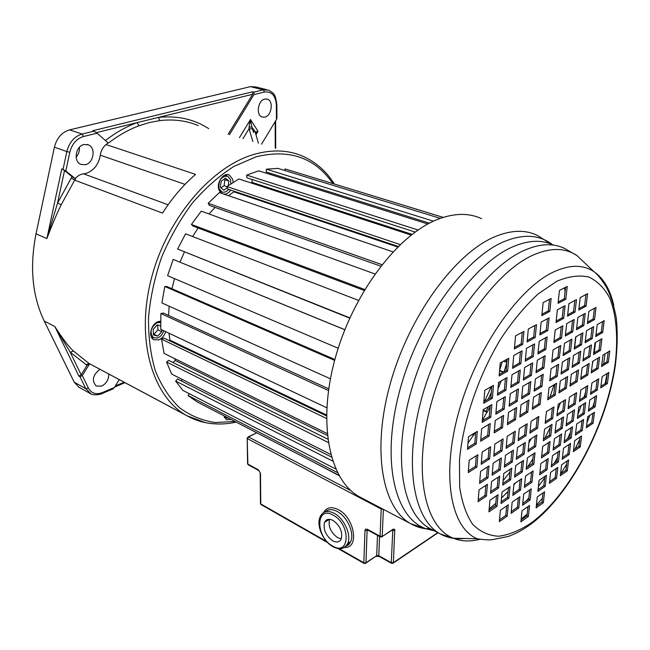 <?xml version="1.0" encoding="UTF-8"?>
<svg xmlns="http://www.w3.org/2000/svg" width="650" height="650" viewBox="0 0 650 650"><rect width="100%" height="100%" fill="white"/><g stroke="black" fill="none" stroke-linecap="round" stroke-linejoin="round"><path stroke-width="0.97" d="M266.614 89.643L255.946 86.97L250.437 86.645L69.566 129.886L82.103 134.038L93.998 131.138L97.102 133.169L108.095 142.903L106.031 144.536C102.879 147.209 100.961 150.759 100.287 155.196C98.556 164.612 93.819 170.682 86.052 173.388L83.614 173.826C80.429 174.168 77.626 175.793 75.197 178.701M258.408 143.203L255.409 132.706L255.645 133.762L256.23 133.014L255.686 133.908M255.929 134.753L258.017 131.316L256.051 133.226M198.218 125.572C186.477 120.648 173.713 118.991 159.916 120.583L149.532 122.501L139.092 125.742C128.602 129.651 118.414 135.419 108.526 143.049L108.095 142.903M160.599 321.197L157.999 321.693C150.946 324.049 147.924 337.09 153.79 339.739L158.893 339.836C162.143 338.349 164.401 335.619 165.693 331.654M224.014 415.805L226.33 419.681L231.034 419.437M233.114 182.366L232.7 179.319L229.328 175.021C223.795 172.023 216.287 182.325 218.814 189.532L221.293 193.237M224.063 194.188C226.582 194.171 228.808 192.798 230.742 190.084M106.031 144.536L195.561 174.387C183.268 184.998 172.258 197.901 162.532 213.086L74.669 180.148L61.246 204.701C57.362 212.412 52.569 223.706 46.881 238.574L61.791 168.862L65.788 171.007L69.802 152.287C71.987 143.926 76.562 138.661 83.525 136.508L97.102 133.169M69.566 129.886C61.839 132.218 56.786 137.987 54.405 147.184L36.026 233.821C29.518 266.963 32.256 296.043 44.241 321.059L74.238 382.216L78.845 387.132M73.483 351.057C68.859 346.881 62.636 338.699 54.811 326.511L70.241 352.267L86.994 365.324L81.161 374.879L70.241 352.267L73.483 351.057L88.944 363.415L86.036 364.837M89.391 363.667L175.89 409.866M119.226 379.567L114.473 387.433L112.271 389.196M114.473 387.433L102.318 392.592C96.046 394.908 91.406 393.412 88.4 388.107L82.331 375.521L89.651 363.805M99.938 369.289C92.763 374.961 91.504 380.534 96.176 386.002L101.676 386.092C106.494 383.476 108.834 379.438 108.713 373.961M261.56 144.129L276.437 119.527L276.9 117.52M229.426 134.713L253.914 94.624L253.947 92.129L252.655 91.796L252.623 94.291L228.15 134.339M264.737 99.076C257.977 100.319 255.734 115.001 261.958 116.984L264.859 117.13C271.578 115.798 273.788 101.229 267.54 99.231L264.737 99.076M250.803 123.069L249.592 123.069L250.51 119.494L251.859 127.051L249.121 127.067L249.039 128.692L252.517 128.96L251.859 127.051L255.409 132.706L256.092 131.812L256.124 132.974L252.346 127.79L253.581 132.551L252.517 128.96M239.46 137.654L250.51 119.494L258.017 131.316L256.092 131.812M249.592 123.069L249.121 127.067M253.061 130.772L253.581 132.551M208.739 128.651C194.074 119.145 177.255 115.407 158.291 117.431L137.036 122.647C126.181 126.661 115.643 132.624 105.422 140.538M108.038 142.854L108.526 143.049M93.998 131.138L92.731 130.723L252.655 91.796M75.132 178.669L72.158 176.784L71.264 178.027L74.669 180.148L75.603 178.872L65.788 171.007M83.931 144.511C75.636 146.104 73.174 161.444 80.706 164.352L85.418 164.726C93.665 163.012 96.062 147.794 88.498 144.877L83.931 144.511M71.264 178.027L57.558 203.06L64.537 170.544L61.791 168.862M64.537 170.544L72.158 176.784M36.026 233.821L46.881 238.574L57.558 203.06L61.246 204.701M79.373 147.339C79.674 151.084 78.593 154.351 76.123 157.138M82.331 375.521L80.023 376.732L78.853 376.09L81.161 374.879M86.994 365.324L89.505 363.773M160.038 321.214L160.591 322.148M153.441 337.773L151.921 338.049M163.67 330.696C162.646 334.197 160.713 336.602 157.861 337.919L153.587 337.838C149.346 332.67 150.516 327.632 157.105 322.717L160.591 322.514M160.615 325.853L157.219 324.902L153.205 329.363L153.489 334.953L157.771 336.107L161.752 331.662L161.663 329.745M161.752 331.662L157.926 329.842L157.69 325.033M157.926 329.842L153.952 334.279L153.449 334.141M157.771 336.107L153.952 334.279M225.363 417.503L224.559 417.706M228.654 418.21L226.111 417.893L224.559 416.089M221.764 191.904L220.334 192.368M226.07 174.704L226.947 175.939M228.564 189.353C226.387 191.953 224.112 192.798 221.715 191.88L218.936 188.362C218.498 180.034 221.431 175.979 227.752 176.215L230.579 179.806L230.823 183.861M228.28 185.616L228.922 181.025L225.461 178.141L221.179 181.277L220.342 187.33L223.819 190.174L227.264 187.639M226.988 186.664L224.071 185.689L221.049 187.907M224.169 179.091L224.9 179.692L224.071 185.689M228.922 181.025L224.9 179.692M338.894 475.264L196.926 401.789L188.069 395.493L337.488 472.607M189.264 393.697L188.069 395.493M335.79 469.032L182.804 390.374L175.638 381.054L332.711 461.086M331.443 457.023L177.523 378.983L175.638 381.054M182.382 379.486L181.212 380.851M330.744 454.472L171.616 374.051L166.587 362.017L328.25 442.455M327.779 439.148L168.716 360.368L166.587 362.017M174.541 358.532L175.281 360.523L172.965 362.473M175.281 360.523L327.34 435.443M327.153 433.526L164.084 353.397L161.525 339.162L326.479 418.429M326.495 415.911L163.8 338.033L161.525 339.162M169.008 333.223L169.886 340.113L169.081 340.559M169.886 340.113L326.511 414.976M326.787 407.786L160.729 329.306L160.883 313.544L328.477 390.528M328.721 388.83L163.199 313.016L160.883 313.544M330.403 378.796L161.891 302.941L164.816 286.471L334.62 360.384M334.856 359.515L167.042 286.593L164.816 286.471M338.179 348.238L167.602 275.689L173.184 259.399L344.809 329.745M344.825 329.68L173.184 259.399M349.733 318.142L177.629 249.039L349.846 317.891M358.524 300.381L185.567 233.829L177.629 249.039M364.179 290.452L193.001 226.07L191.417 224.461L364.748 289.51M374.944 273.959L201.256 211.161L191.417 224.461M380.754 266.159L209.357 205.392L208.179 203.279L381.94 264.648M392.949 251.859L219.367 192.579L208.179 203.279M233.764 191.1L233.935 191.823L397.678 247.008M398.247 246.447L227.679 189.053L226.956 186.566L400.205 244.554M411.166 235.064L238.859 178.961L226.956 186.566M252.029 179.433L252.176 182.414L412.067 234.366M415.147 232.058L246.959 177.799L246.707 175.077L418.064 230.002M427.846 223.998L258.692 170.828L246.707 175.077M270.701 173.412L270.571 174.566M429.431 223.161L266.191 171.998L266.394 169.179L433.477 221.171M440.302 218.368L277.875 168.366L266.394 169.179M443.17 217.401L285.074 168.927L284.724 170.471M443.227 217.384L301.901 174.086M506.512 359.491L505.798 362.058L503.498 361.164M505.798 362.058L506.878 362.042M503.36 372.125L502.556 372.58M502.734 372.052L499.574 370.801M503.587 371.995L499.622 370.435M498.119 387.522L498.542 387.684L501.126 380.965M499.2 382.07L498.42 384.118M491.026 396.021L489.921 395.566M488.524 406.543L486.07 411.328L487.167 412.327L483.129 410.605M487.167 412.327L490.141 406.502M486.07 411.328L483.169 410.093M472.924 434.029L473.549 435.159L472.119 434.517M473.549 435.159L475.231 432.632M169.171 306.223L168.521 315.453M174.468 278.614L171.957 288.722M184.389 251.997L180.018 262.145M198.104 227.988L192.611 236.543M215.069 207.415L208.975 213.956M233.935 191.823L228.467 195.691M252.176 182.414L250.932 182.894M499.598 370.5L502.214 361.879M488.296 399.092L491.327 392.389M491.254 386.628L484.729 401.172M361.887 498.062L359.214 496.665C329.582 480.512 317.249 423.67 335.059 358.784C352.674 293.922 397.719 234.642 437.816 219.31C454.423 212.972 469.024 212.769 481.618 218.701M467.992 443.121L473.493 435.134M482.308 420.729L486.931 412.222M498.079 387.977L498.249 387.571M504.034 371.743L506.797 362.936M564.525 287.82L565.069 291.728M554.109 384.743L549.997 396.923M531.31 438.62L528.905 442.959M509.917 472.062L503.116 480.651M489.182 508.763L495.796 503.336M501.507 498.095L508.081 491.392M513.841 484.908L515.548 482.877M527.727 466.749L532.919 458.908M544.846 438.222L550.201 427.407M557.546 410.467L560.454 402.829M574.608 347.49L575.859 336.846M525.964 501.239L528.856 498.046M538.411 486.419L544.668 477.872M554.182 463.255L557.456 457.714M567.344 439.002L570.408 432.502M577.801 414.911L581.238 405.535M584.058 397.053L585.488 392.421M592.215 365.113L592.946 361.173M594.287 352.739L595.506 342.526M596.091 334.986L596.212 332.816M521.633 519.659L521.089 519.959M607.116 373.482L605.15 383.589M608.311 362.351L609.789 350.943L603.021 355.054L601.559 366.527L608.311 362.351L606.897 361.839L608.181 351.918M601.754 365.016L606.897 361.839M602.712 332.475L604.207 320.637L597.22 324.626L595.749 336.537L602.712 332.475L601.274 331.971L602.582 321.563M595.928 335.083L601.274 331.971M600.446 350.415L601.924 338.739L594.969 342.842L593.515 354.575L600.446 350.415L599.024 349.903L600.299 339.698M593.702 353.088L599.024 349.903M598.146 368.631L599.601 357.134L592.678 361.335L591.248 372.897L598.146 368.631L596.733 368.111L597.992 358.109M591.443 371.369L596.733 368.111M594.563 319.524L596.05 307.401L588.867 311.374L587.413 323.562L594.563 319.524L593.101 319.028L594.409 308.311M587.584 322.14L593.101 319.028M592.231 338.585L593.694 326.649L586.552 330.728L585.114 342.737L592.231 338.585L590.785 338.073L592.061 327.584M585.293 341.274L590.785 338.073M590.013 356.679L591.459 344.906L584.35 349.099L582.936 360.929L590.013 356.679L588.583 356.151L589.834 345.865M583.115 359.434L588.583 356.151M587.771 375.05L589.184 363.456L582.116 367.746L580.718 379.405L587.771 375.05L586.349 374.514L587.576 364.431M580.905 377.869L586.349 374.514M586.105 306.085L587.576 293.662L580.198 297.611L578.752 310.099L586.105 306.085L584.626 305.589L585.926 294.548M578.914 308.701L584.626 305.589M583.789 325.609L585.244 313.381L577.899 317.444L576.477 329.737L583.789 325.609L582.327 325.098L583.602 314.291M576.648 328.299L582.327 325.098M581.514 344.833L582.944 332.792L575.64 336.968L574.242 349.082L581.514 344.833L580.06 344.313L581.311 333.726M574.413 347.604L580.06 344.313M579.353 363.082L580.759 351.211L573.495 355.493L572.114 367.429L579.353 363.082L577.915 362.546L579.134 352.17M572.293 365.918L577.915 362.546M577.159 381.607L578.549 369.915L571.317 374.303L569.961 386.059L577.159 381.607L575.729 381.054L576.932 370.89M570.139 384.507L575.729 381.054M575.031 312.13L576.469 299.601L568.921 303.639L567.515 316.241L575.031 312.13L573.544 311.626L574.811 300.487M567.669 314.827L573.544 311.626M572.78 331.833L574.194 319.491L566.686 323.651L565.297 336.058L572.78 331.833L571.309 331.313L572.553 320.401M565.459 334.604L571.309 331.313M570.562 351.227L571.951 339.081L564.484 343.346L563.119 355.566L570.562 351.227L569.099 350.691L570.318 340.015M563.29 354.079L569.099 350.691M568.457 369.623L569.822 357.654L562.396 362.034L561.056 374.067L568.457 369.623L567.011 369.078L568.197 358.613M561.226 372.548L567.011 369.078M566.321 388.302L567.669 376.512L560.284 380.998L558.959 392.852L566.321 388.302L564.891 387.749L566.053 377.496M559.138 391.292L564.891 387.749M565.809 299.26L567.222 286.423L559.455 290.436L558.066 303.347L565.809 299.26L564.306 298.756L565.557 287.284M558.22 301.957L564.306 298.756M563.704 318.321L565.102 305.679L557.375 309.806L556.01 322.522L563.704 318.321L562.217 317.801L563.444 306.556M556.164 321.1L562.217 317.801M561.519 338.195L562.892 325.748L555.206 329.997L553.865 342.517L561.519 338.195L560.04 337.659L561.242 326.658M554.019 341.055L560.04 337.659M559.358 357.76L560.706 345.507L553.077 349.879L551.753 362.196L559.358 357.76L557.895 357.216L559.073 346.442M551.915 360.693L557.895 357.216M557.318 376.317L558.642 364.244L551.054 368.721L549.746 380.859L557.318 376.317L555.864 375.757L557.017 365.202M549.908 379.324L555.864 375.757M555.238 395.151L556.546 383.264L548.998 387.847L547.714 399.807L555.238 395.151L553.8 394.582L554.929 384.248M547.885 398.231L553.8 394.582M549.803 311.399L551.151 298.439L543.148 302.608L541.824 315.64L549.803 311.399L548.291 310.879L549.494 299.309M541.97 314.226L548.291 310.879M522.689 344.386L523.933 331.378L515.564 335.879L514.361 348.969L522.689 344.386L521.186 343.826L522.275 332.272M514.499 347.49L521.186 343.826M535.21 337.504L536.494 324.618L528.336 329.014L527.085 341.973L535.21 337.504L533.707 336.952L534.844 325.512M527.223 340.511L533.707 336.952M547.796 330.582L549.128 317.826L541.174 322.108L539.866 334.945L547.796 330.582L546.301 330.046L547.479 318.711M540.012 333.499L546.301 330.046M507.618 371.158L508.779 358.231L500.256 362.968L499.127 375.976L507.618 371.158L506.114 370.573L507.13 359.149M499.257 374.449L506.114 370.573M520.861 363.642L522.08 350.838L513.768 355.461L512.582 368.347L520.861 363.642L519.366 363.066L520.431 351.756M512.72 366.827L519.366 363.066M533.309 356.582L534.576 343.899L526.459 348.408L525.224 361.173L533.309 356.582L531.814 356.021L532.927 344.809M525.371 359.669L531.814 356.021M545.821 349.481L547.137 336.911L539.224 341.315L537.94 353.957L545.821 349.481L544.334 348.936L545.488 337.829M538.086 352.471L544.334 348.936M492.391 398.206L493.48 385.352L484.786 390.333L483.73 403.268L492.391 398.206L490.888 397.581L491.847 386.287M483.86 401.684L490.888 397.581M505.895 390.309L507.041 377.577L498.566 382.436L497.453 395.241L505.895 390.309L504.4 389.707L505.399 378.511M497.591 393.681L504.4 389.707M519.058 382.614L520.26 369.996L511.997 374.733L510.827 387.424L519.058 382.614L517.579 382.021L518.619 370.939M510.973 385.873L517.579 382.021M531.432 375.383L532.683 362.879L524.615 367.502L523.396 380.079L531.432 375.383L529.953 374.806L531.042 363.821M523.543 378.544L529.953 374.806M543.879 368.103L545.171 355.721L537.298 360.23L536.039 372.686L543.879 368.103L542.409 367.543L543.538 356.655M536.193 371.166L542.409 367.543M490.774 417.235L491.847 404.584L483.21 409.679L482.17 422.411L490.774 417.235L489.288 416.601L490.222 405.543M482.3 420.802L489.288 416.601M504.197 409.167L505.326 396.63L496.901 401.602L495.804 414.213L504.197 409.167L502.718 408.549L503.693 397.589M495.942 412.612L502.718 408.549M517.286 401.294L518.464 388.871L510.25 393.721L509.104 406.217L517.286 401.294L515.816 400.692L516.839 389.829M509.251 404.625L515.816 400.692M529.587 393.892L530.814 381.582L522.795 386.319L521.592 398.702L529.587 393.892L528.117 393.307L529.189 382.541M521.747 397.126L528.117 393.307M541.962 386.449L543.238 374.246L535.413 378.869L534.162 391.137L541.962 386.449L540.499 385.873L541.613 375.213M534.324 389.586L540.499 385.873M476.271 443.958L477.279 431.389L468.479 436.727L467.512 449.378L476.271 443.958L474.801 443.3L475.662 432.372M467.642 447.712L474.801 443.3M489.182 435.979L490.238 423.516L481.658 428.732L480.634 441.269L489.182 435.979L487.711 435.329L488.629 424.499M480.764 439.619L487.711 435.329M502.523 427.733L503.636 415.391L495.259 420.469L494.187 432.892L502.523 427.733L501.061 427.107L502.019 416.366M494.325 431.259L501.061 427.107M515.531 419.697L516.701 407.461L508.536 412.417L507.398 424.718L515.531 419.697L514.077 419.079L515.084 408.436M507.552 423.101L514.077 419.079M527.767 412.132L528.978 400.002L520.999 404.844L519.821 417.048L527.767 412.132L526.313 411.531L527.361 400.985M519.976 415.439L526.313 411.531M540.077 404.527L541.328 392.502L533.544 397.231L532.317 409.321L540.077 404.527L538.631 403.942L539.711 393.486M532.48 407.729L538.631 403.942M476.897 467.058L477.888 454.764L469.211 460.224L468.252 472.591L476.897 467.058L475.434 466.383L476.288 455.772M468.382 470.884L475.434 466.383M486.411 496.104L487.427 484.291L479.058 489.832L478.083 501.711L486.411 496.104L484.989 495.422L485.843 485.339M478.221 499.956L484.989 495.422M487.971 477.937L489.003 465.944L480.586 471.38L479.586 483.446L487.971 477.937L486.533 477.262L487.411 466.968M479.733 481.723L486.533 477.262M489.604 458.924L490.652 446.737L482.178 452.067L481.163 464.327L489.604 458.924L488.15 458.266L489.044 447.744M481.301 462.637L488.15 458.266M497.006 506.285L498.054 494.747L489.929 500.264L488.914 511.859L497.006 506.285L495.593 505.602L496.478 495.82M489.068 510.096L495.593 505.602M498.672 487.858L499.736 476.141L491.562 481.552L490.531 493.334L498.672 487.858L497.25 487.191L498.152 477.189M490.685 491.595L497.25 487.191M500.313 469.844L501.386 457.941L493.163 463.255L492.115 475.223L500.313 469.844L498.875 469.186L499.793 458.973M492.269 473.509L498.875 469.186M502.019 450.986L503.116 438.896L494.837 444.104L493.773 456.259L502.019 450.986L500.573 450.336L501.507 439.904M493.919 454.586L500.573 450.336M507.195 516.092L508.276 504.814L500.378 510.299L499.338 521.633L507.195 516.092L505.806 515.409L506.707 505.903M499.501 519.846L505.806 515.409M508.918 498.087L510.006 486.639L502.068 492.026L501.004 503.531L508.918 498.087L507.512 497.421L508.43 487.703M501.166 501.776L507.512 497.421M510.664 479.806L511.769 468.179L503.782 473.468L502.702 485.152L510.664 479.806L509.243 479.148L510.185 469.227M502.856 483.429L509.243 479.148M512.363 461.931L513.492 450.125L505.456 455.317L504.359 467.179L512.363 461.931L510.941 461.281L511.899 451.157M504.514 465.489L510.941 461.281M514.15 443.227L515.296 431.234L507.203 436.321L506.098 448.378L514.15 443.227L512.712 442.593L513.687 432.25M506.244 446.712L512.712 442.593M518.781 507.934L519.894 496.738L512.176 502.101L511.087 513.354L518.781 507.934L517.392 507.268L518.326 497.835M511.257 511.574L517.392 507.268M520.569 490.059L521.698 478.701L513.939 483.974L512.826 495.389L520.569 490.059L519.163 489.409L520.122 479.773M512.996 493.651L519.163 489.409M522.381 471.924L523.534 460.387L515.718 465.562L514.597 477.157L522.381 471.924L520.967 471.282L521.942 461.435M514.759 475.442L520.967 471.282M524.152 454.188L525.322 442.479L517.465 447.558L516.327 459.331L524.152 454.188L522.73 453.562L523.729 443.511M516.49 457.649L522.73 453.562M526.004 435.638L527.199 423.751L519.293 428.724L518.131 440.676L526.004 435.638L524.574 435.021L525.59 424.759M518.294 439.026L524.574 435.021M528.385 516.457L529.523 505.505L522.015 510.835L520.902 521.836L528.385 516.457L527.012 515.791L527.962 506.61M521.081 520.049L527.012 515.791M530.108 499.948L531.269 488.841L523.713 494.089L522.584 505.253L530.108 499.948L528.726 499.298L529.693 489.938M522.762 503.49L528.726 499.298M531.96 482.219L533.138 470.941L525.541 476.101L524.387 487.427L531.96 482.219L530.562 481.577L531.554 472.014M524.566 485.696L530.562 481.577M533.837 464.214L535.031 452.774L527.394 457.827L526.224 469.332L533.837 464.214L532.431 463.588L533.447 453.822M526.403 467.634L532.431 463.588M535.673 446.623L536.892 435.012L529.206 439.977L528.019 451.652L535.673 446.623L534.259 446.006L535.291 436.044M528.19 449.979L534.259 446.006M537.599 428.228L538.834 416.431L531.107 421.289L529.896 433.152L537.599 428.228L536.169 427.619L537.225 417.446M530.067 431.511L536.169 427.619M543.392 502.653L544.586 491.782L537.282 496.941L536.112 507.869L543.392 502.653L542.027 502.011L543.026 492.887M536.299 506.106L542.027 502.011M567.32 470.779L568.612 459.924L561.584 464.782L560.316 475.694L567.32 470.779L565.955 470.177L567.036 461.012M560.519 473.98L565.955 470.177M556.546 478.343L557.798 467.407L550.623 472.371L549.388 483.364L556.546 478.343L555.173 477.726L556.229 468.496M549.583 481.642L555.173 477.726M545.196 486.306L546.406 475.28L539.061 480.358L537.875 491.441L545.196 486.306L543.814 485.672L544.838 476.369M538.062 489.702L543.814 485.672M580.263 446.907L581.604 435.996L574.697 440.668L573.381 451.636L580.263 446.907L578.89 446.331L580.019 437.06M573.584 449.962L578.89 446.331M569.262 454.464L570.562 443.462L563.509 448.232L562.226 459.29L569.262 454.464L567.881 453.871L568.986 444.527M562.421 457.608L567.881 453.871M558.431 461.898L559.699 450.808L552.484 455.691L551.241 466.838L558.431 461.898L557.05 461.289L558.122 451.88M551.428 465.14L557.05 461.289M547.024 469.731L548.251 458.551L540.873 463.548L539.663 474.784L547.024 469.731L545.634 469.113L546.674 459.623M539.849 473.078L545.634 469.113M593.084 423.247L594.482 412.271L587.697 416.756L586.324 427.781L593.084 423.247L591.711 422.687L592.898 413.319M586.528 426.156L591.711 422.687M582.278 430.503L583.635 419.437L576.704 424.019L575.364 435.142L582.278 430.503L580.897 429.934L582.051 420.485M575.559 433.501L580.897 429.934M571.22 437.921L572.544 426.766L565.451 431.454L564.151 442.666L571.22 437.921L569.839 437.336L570.96 427.814M564.346 441.017L569.839 437.336M560.341 445.226L561.633 433.981L554.377 438.774L553.109 450.076L560.341 445.226L558.943 444.632L560.04 435.037M553.296 448.411L558.943 444.632M548.876 452.928L550.119 441.586L542.701 446.493L541.474 457.884L548.876 452.928L547.471 452.319L548.535 442.642M541.661 456.211L547.471 452.319M595.181 406.746L596.594 395.623L589.786 400.018L588.388 411.198L595.181 406.746L593.799 406.201L595.002 396.654M588.591 409.606L593.799 406.201M584.326 413.871L585.699 402.651L578.736 407.152L577.379 418.421L584.326 413.871L582.928 413.311L584.106 403.683M577.574 416.812L582.928 413.311M573.219 421.151L574.559 409.841L567.426 414.44L566.109 425.807L573.219 421.151L571.813 420.582L572.959 410.873M566.296 424.19L571.813 420.582M562.274 428.326L563.582 416.918L556.294 421.622L555.011 433.087L562.274 428.326L560.869 427.741L561.99 417.95M555.197 431.454L560.869 427.741M550.753 435.882L552.021 424.385L544.562 429.195L543.319 440.757L550.753 435.882L549.339 435.281L550.42 425.409M543.497 439.108L549.339 435.281M607.392 383.573L608.855 372.393L602.152 376.61L600.706 387.847L607.392 383.573L605.995 383.053L607.254 373.401M600.909 386.303L605.995 383.053M597.309 390.024L598.739 378.755L591.89 383.061L590.484 394.396L597.309 390.024L595.912 389.488L597.139 379.762M590.679 392.827L595.912 389.488M586.398 397.004L587.795 385.637L580.791 390.041L579.418 401.473L586.398 397.004L584.992 396.459L586.194 386.644M579.605 399.896L584.992 396.459M575.234 404.146L576.599 392.681L569.433 397.183L568.092 408.72L575.234 404.146L573.82 403.585L574.99 393.689M568.279 407.127L573.82 403.585M564.241 411.182L565.565 399.62L558.244 404.227L556.936 415.854L564.241 411.182L562.827 410.605L563.964 400.627M557.123 414.245L562.827 410.605M545.358 421.753L551.233 418.007L552.337 407.94M552.654 418.592L553.938 406.933L546.439 411.645L545.179 423.369L552.654 418.592L551.233 418.007M341.307 538.85L337.618 537.664C330.696 532.456 328.006 526.346 329.566 519.317M333.068 520.455C329.095 518.489 326.259 519.098 324.586 522.283C322.977 529.319 325.666 535.486 332.637 540.776C336.692 542.839 339.576 542.222 341.283 538.907C342.794 531.798 340.048 525.647 333.068 520.455M339.089 475.613L313.227 461.979M256.563 432.656L303.786 457.096M383.37 509.356L382.233 536.209L380.071 536.217L380.348 536.933L367.632 529.994L367.356 529.279L380.071 536.217L381.201 509.007L247.496 438.693L248.495 436.971L256.571 432.884L248.203 436.873M185.006 184.373L100.287 155.196M334.319 183.991C326.389 171.324 315.876 162.069 302.786 156.211C288.348 149.955 272.244 149.297 254.483 154.253C211.055 166.384 165.774 219.765 150.857 280.524C135.736 341.299 153.01 397.199 186.916 415.74C194.342 419.892 202.239 422.476 210.608 423.491M234.902 421.444L215.118 422.541C202.28 420.623 190.458 415.724 179.644 407.851C169.674 398.287 161.614 386.059 155.456 371.174C150.621 354.957 148.314 337.098 148.533 317.59C150.312 297.537 154.659 277.428 161.598 257.262C169.91 237.567 180.164 219.505 192.368 203.06C205.4 187.996 219.269 175.768 233.976 166.384L256.027 156.829C289.323 148.696 314.941 157.609 332.873 183.552M78.853 376.09L54.811 326.511L44.241 321.059M115.391 385.913L124.158 382.2M275.243 148.143L275.161 121.631M276.437 119.527L276.396 105.324C275.697 95.704 271.749 91.26 264.55 92.007L253.914 94.624M242.962 138.686L249.039 128.692L252.826 141.57M252.623 94.291L158.291 117.431L159.916 120.583M139.092 125.742L137.036 122.647L96.419 132.608M83.614 173.826L168.123 204.774M63.042 169.325L66.844 151.564L54.405 147.184M253.947 92.129L263.242 89.862L250.437 86.645M264.55 92.007L263.242 89.862L268.751 90.171C273.593 93.519 275.356 92.804 276.868 105.113L276.396 105.324M276.868 104.861L276.9 118.414M69.802 152.287L66.844 151.564C69.274 142.261 74.36 136.419 82.103 134.038L83.525 136.508M74.238 382.216L85.8 388.651L80.023 376.732M91.041 393.908L85.8 388.651L88.4 388.107M102.318 392.592L101.587 393.738M552.898 272.285C517.408 289.25 475.597 350.041 458.404 413.286C441.025 476.58 451.067 528.377 477.303 538.769C484.543 539.866 489.621 540.15 492.546 539.63L508.17 536.486C515.678 533.796 523.242 529.693 530.871 524.176C570.326 494.731 606.409 425.913 615.339 365.568C617.403 348.627 617.736 332.898 616.338 318.37C614.023 305.662 610.594 295.051 606.044 286.544C601.25 278.996 597.196 274.024 593.881 271.611C582.871 264.331 569.213 264.558 552.898 272.285M556.709 281.312L538.168 293.906C525.444 305.638 513.191 320.312 501.386 337.927C478.619 375.058 462.841 421.419 459.469 460.363L459.656 486.996C461.979 502.556 466.343 515.019 472.745 524.379C480.114 531.757 488.759 535.714 498.68 536.234C509.072 534.861 519.878 530.457 531.107 523.023C570.765 493.894 607.181 423.589 615.241 363.236C618.191 337.748 616.476 315.185 609.863 298.35C604.581 288.283 597.594 281.19 588.892 277.054C579.312 274.869 568.587 276.291 556.709 281.312M613.811 305.581C610.285 289.689 603.639 278.363 593.881 271.611L576.932 255.556C564.956 247.536 550.136 247.471 532.472 255.369C494.032 272.699 448.898 337.179 430.909 404.633C412.717 472.144 424.596 527.256 453.383 538.241C461.476 541.45 470.316 541.799 479.911 539.281M586.633 264.745L576.932 255.556L564.85 248.568C553.329 242.873 539.646 243.539 523.803 250.567C485.769 267.459 441.277 329.298 422.37 395.704C403.284 462.15 412.88 518.992 440.058 533.812C447.265 537.851 455.219 539.411 463.921 538.468M432.25 529.734L429.65 528.377C402.236 513.435 392.316 456.812 411.141 390.837C429.796 324.902 474.175 263.632 512.354 246.992C528.19 240.102 541.913 239.476 553.524 245.115M434.436 530.879L425.774 528.694C395.046 517.928 381.16 462.004 399.027 393.25C416.666 324.545 463.247 258.968 503.425 241.898C522.218 233.992 537.989 234.488 550.737 243.384L552.386 244.587M431.121 529.149C423.808 529.076 417.04 527.288 410.808 523.762C382.224 508.178 371.434 450.149 390.496 382.842C409.378 315.567 455.057 253.403 494.577 236.852C510.949 230.002 525.176 229.507 537.258 235.373L551.143 244.067M605.061 353.819L603.631 363.854M594.279 402.366L592.816 406.843M589.818 415.358L586.942 422.833M579.727 439.473L575.087 448.939M566.662 464.222L560.674 473.874M542.425 498.355L536.421 505.009M527.199 513.996L521.178 519.09M345.719 546.309L350.732 541.564L347.742 543.457C344.443 549.079 339.471 550.136 332.808 546.626C322.985 541.328 315.721 524.786 320.418 516.279C323.148 511.144 327.754 510.152 334.214 513.305C344.11 518.31 351.691 535.202 347.742 543.457C346.548 546.187 344.63 547.828 341.981 548.397M332.524 545.951C350.033 556.879 351.033 524.266 333.182 515.166C315.648 504.961 315.274 536.892 332.524 545.951M323.578 512.582C326.576 507.309 331.476 506.326 338.268 509.632C354.664 517.603 359.637 548.779 344.508 547.406M345.898 546.284L348.847 544.602L350.732 541.564C354.697 533.309 347.132 516.466 337.236 511.485C332.296 508.95 328.299 509.064 325.252 511.826M381.591 536.989L393.299 529.059L394.769 529.474L393.372 562.656L437.799 532.634M258.505 469.893L260.488 473.346L258.505 469.893L247.877 464.092L247.195 437.954L248.495 436.971L350.927 490.652M260.488 473.346L260.78 503.929L326.69 541.556M339.129 548.657L363.846 562.77L364.999 530.27L365.706 529.133L367.356 529.279M379.567 536.51L378.771 555.669L391.267 562.664L392.779 530.449L392.137 530.108M367.811 530.091L367.112 530.538L365.958 562.762L376.683 555.677L377.504 535.381M394.916 530.441L392.779 530.449L392.673 529.904M392.348 529.969L393.079 529.189M381.355 508.292L381.201 509.007L383.012 509.161M393.372 562.656L391.267 562.664L391.519 563.347L393.372 562.656M392.779 563.396L438.027 532.748M364.975 530.546L367.112 530.538L367.469 529.839M391.519 563.347L379.031 556.351L378.771 555.669L376.683 555.677L365.893 563.111L363.846 562.77L364.114 563.444L365.893 563.111L365.373 563.501M376.017 556.416L379.031 556.351M247.553 463.799L248.203 464.791L247.569 463.344L247.195 438.449M260.447 503.612L261.081 504.595L260.471 503.124L260.179 473.086M173.152 408.403L186.916 415.74L205.408 422.638C215.475 424.596 225.745 424.426 236.202 422.118M114.717 387.026L125.019 382.655M275.714 148.281L275.632 120.851M171.527 407.452L89.578 363.764M78.609 387.002L90.155 393.453C92.974 396.256 102.928 393.884 102.131 393.51L113.336 388.749M267.54 99.231L266.492 98.962M88.498 144.877L87.263 144.463M158.519 321.514L160.591 322.481M151.198 336.684L153.587 337.838M224.258 416.934L226.111 417.893M228.272 174.679L229.328 175.021M219.472 191.116L221.715 191.88M224.64 175.191L226.874 175.923M477.303 538.769L453.383 538.241L440.058 533.812L429.65 528.377L425.774 528.694L410.808 523.762L359.214 496.665M324.586 522.283L329.477 519.317M380.348 536.933L382.159 536.559L392.632 529.783M248.203 464.791L258.838 470.6M261.081 504.595L327.73 542.661M338.024 548.543L364.114 563.444"/></g></svg>
